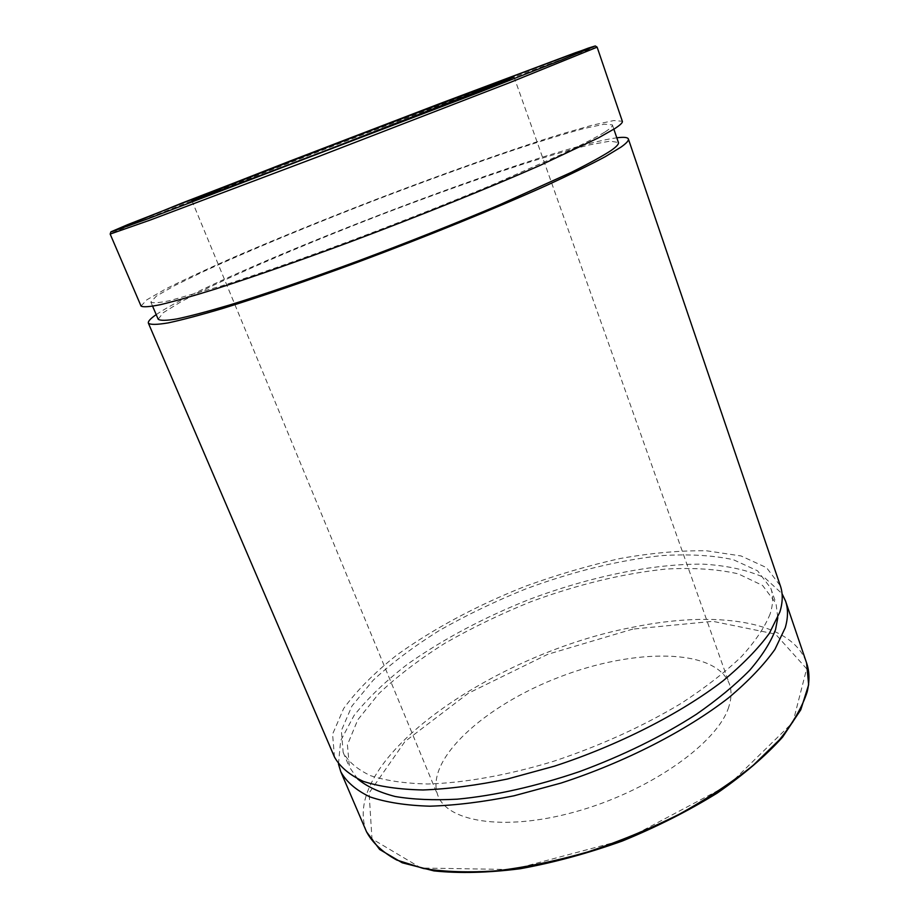 <?xml version="1.0" encoding="UTF-8"?>
<svg xmlns="http://www.w3.org/2000/svg" width="919" height="919" viewBox="0 0 919 919"><rect width="100%" height="100%" fill="white"/><g stroke="black" fill="none" stroke-linecap="round" stroke-linejoin="round"><path stroke-width="0.69" stroke-dasharray="4.59 3.45" d="M338.445 763.965L340.65 740.725L354.068 715.453C367.922 698.061 385.819 680.922 407.749 664.035C443.475 638.969 484.129 617.384 529.712 599.28C589.998 576.695 652.501 563.565 703.552 564.163C727.917 565.679 748.353 570.251 764.872 577.89L782.058 593.685M728.721 707.09C717.831 742.024 653.352 788.778 581.084 810.156C508.804 831.764 448.219 823.079 437.961 795.728C424.096 759.749 485.14 705.252 559.556 677.016C633.754 648.205 715.579 647.861 729.353 683.874C731.788 690.697 731.57 698.429 728.721 707.09M141.032 306.038L146.856 299.801L165.891 288.865C184.191 279.663 206.821 269.129 233.782 257.251C277.17 238.549 324.648 219.25 376.193 199.354C443.843 173.484 510.757 149.751 560.533 134.289L592.387 125.156L613.835 120.538L622.347 121.285M604.645 132.21C595.742 137.551 582.37 144.513 564.542 153.059L492.561 184.776C447.944 203.363 400.477 222.099 350.162 240.996C301.386 259.089 256.815 274.632 221.548 285.935L169.383 300.743C158.849 302.856 152.669 303.293 150.842 302.052L156.391 296.102L174.53 285.671L203.007 271.783C248.314 250.887 311.357 224.81 376.353 199.768C426.014 180.802 472.32 164.064 515.272 149.544C542.095 140.71 564.955 133.714 583.829 128.557L604.288 124.168L612.387 124.881C612.87 126.144 610.285 128.591 604.645 132.21M158.16 319.192L163.41 312.586L181.25 301.581L209.429 287.21C254.379 265.763 317.135 239.411 381.971 214.403C431.528 195.506 477.8 178.987 520.763 164.857C547.621 156.31 570.527 149.648 589.481 144.88L610.101 141.112L618.418 142.514M156.207 314.62C217.941 272.323 542.635 147.683 616.81 137.816M334.47 757.026L332.575 734.189L343.672 708.492C356.767 690.525 374.55 672.651 397.019 654.891C433.998 628.435 476.593 605.632 524.795 586.471C556.776 574.834 588.585 565.518 620.21 558.499C651.226 552.985 680.014 550.412 706.573 550.791L741.047 555.949L766.492 567.62L780.369 585.862M770.133 613.949C764.792 627.24 755.2 641.496 741.346 656.717C725.091 672.249 705.126 687.745 681.461 703.207C642.841 726.424 600.164 745.791 553.433 761.334C507.713 775.234 464.221 782.954 427.944 783.987C405.245 783.505 386.175 780.748 370.736 775.739C357.571 769.582 348.381 761.805 343.155 752.397L341.351 730.594L351.943 706.033L373.137 680.278C391.793 662.978 413.952 646.333 439.627 630.331C466.703 614.995 495.41 601.198 525.748 588.941C572.526 571.618 617.591 560.533 660.945 555.662C688.354 553.916 712.466 555.248 733.259 559.66L757.566 570.825L770.811 588.229C773.419 595.73 773.189 604.311 770.133 613.949M357.652 778.944L349.438 767.112L347.416 744.838L357.767 719.841L378.743 693.742C397.249 676.235 419.282 659.428 444.83 643.311C471.815 627.895 500.43 614.053 530.688 601.807C577.373 584.541 622.393 573.628 665.758 569.068C693.179 567.54 717.314 569.125 738.175 573.824L762.586 585.46L775.992 603.369L777.807 617.66M632.789 629.101L547.678 654.339L468.231 693.305L404.946 741.541L369.093 792.948L371.977 838.863L421.074 868.018L512.664 869.558L626.149 839.288L729.043 784.7L792.948 722.311L806.652 668.768L775.498 634.11L712.834 621.324L632.789 629.101M366.555 831.844C338.261 759.473 495.915 652.869 632.651 627.286C714.729 610.216 791.741 620.153 806.583 662.932M597.132 47.156C596.351 46.352 524.795 72.934 440.454 104.996C301.317 157.815 112.911 231.128 110.165 234.081M150.842 302.052L152.623 306.234M612.387 124.881L613.858 129.177M343.155 752.397L349.438 767.112M770.811 588.229L775.992 603.369M191.876 200.583L437.961 795.728M514.008 76.932L729.353 683.874"/><path stroke-width="1.38" d="M782.058 593.685L785.538 601.037C788.238 608.872 788.134 617.786 785.24 627.757L774.924 649.4C763.919 664.919 748.583 680.979 728.939 697.555C686.378 730.708 624.851 762.322 561.004 783.08L514.008 795.797C483.543 801.931 455.479 805.4 429.805 806.193C406.037 805.469 386.06 802.356 369.863 796.865C356.044 790.191 346.348 781.828 340.788 771.765L338.445 763.965M597.132 47.156L622.347 121.285C622.829 122.572 620.268 125.03 614.673 128.671L598.533 137.827L539.706 165.569C488.322 188.142 418.398 216.356 349.599 242.122C298.491 261.076 251.795 277.377 214.885 289.209C192.22 296.24 174.047 301.398 160.365 304.683C149.383 306.889 142.939 307.337 141.032 306.038L110.165 234.081L150.153 220.089L316.458 157.344L510.137 82.457L597.132 47.156L595.294 45.95L588.447 48.064L439.42 103.767L575.593 52.659L594.696 46.237L563.473 59.195L478.983 92.394L147.27 219.021L111.819 231.668L181.388 203.294L439.42 103.767L290.45 160.882L127.626 224.661L110.9 231.841L110.165 234.081M505.484 80.654L324.602 151.015C246.028 181.054 190.98 201.537 191.876 200.583C192.22 198.619 512.423 75.703 514.008 76.932L505.484 80.654M613.858 129.177L618.418 142.514C618.981 144.03 616.5 146.73 610.963 150.601C602.198 156.276 588.987 163.525 571.319 172.358L499.821 204.696C455.445 223.478 408.162 242.26 357.985 261.019C309.324 278.928 264.787 294.16 229.463 305.039C207.74 311.461 190.279 316.079 177.068 318.893C166.431 320.674 160.124 320.765 158.16 319.192L152.623 306.234M616.81 137.816C623.817 136.908 627.666 137.287 628.366 138.964C628.929 140.515 626.471 143.238 620.98 147.12L605.07 156.793C590.067 164.823 570.63 174.346 546.736 185.351C495.709 208.372 426.106 236.723 357.48 262.294C306.498 281.076 259.836 297.032 222.869 308.416C200.158 315.148 181.905 319.973 168.12 322.902C157.023 324.752 150.452 324.855 148.396 323.201C147.787 321.489 150.394 318.629 156.207 314.62M628.366 138.964L780.369 585.862C783.011 593.513 782.839 602.232 779.863 612.02L769.375 633.306C758.244 648.607 742.782 664.46 723.012 680.876C680.186 713.741 618.407 745.263 554.398 766.17L507.311 779.048C476.8 785.331 448.725 788.973 423.062 789.972C399.328 789.478 379.398 786.607 363.269 781.368C349.53 774.947 339.927 766.837 334.47 757.026L148.396 323.201M777.807 617.66L775.533 629.641C770.685 642.312 762.092 655.833 749.755 670.204C735.303 684.873 717.486 699.577 696.326 714.316C661.806 736.487 622.852 755.59 579.464 771.627C535.869 786.4 495.146 795.59 457.306 799.174C433.688 800.426 412.953 799.53 395.101 796.486C379.156 792.327 366.681 786.48 357.652 778.944M806.583 662.932C809.547 671.536 809.731 681.186 807.158 691.892C802.321 706.941 793.086 722.92 779.45 739.818L753.086 765.435C731.673 782.574 707.021 798.864 679.13 814.303C649.882 828.881 619.475 841.413 587.907 851.902C556.374 860.931 526.093 867.226 497.064 870.787C469.402 872.717 444.865 871.947 423.452 868.478L396.755 860.035C382.614 852.327 372.551 842.93 366.555 831.844L379.639 849.455L402.235 862.792L433.963 870.902C459.351 873.544 488.127 872.82 520.28 868.731C553.732 862.631 587.804 853.383 622.485 840.965C656.568 826.985 688.078 811.063 717.015 793.212C743.655 774.728 765.527 756.015 782.632 737.072L800.771 709.801L808.64 684.781L806.583 662.932L785.538 601.037M340.788 771.765L366.555 831.844"/></g></svg>
